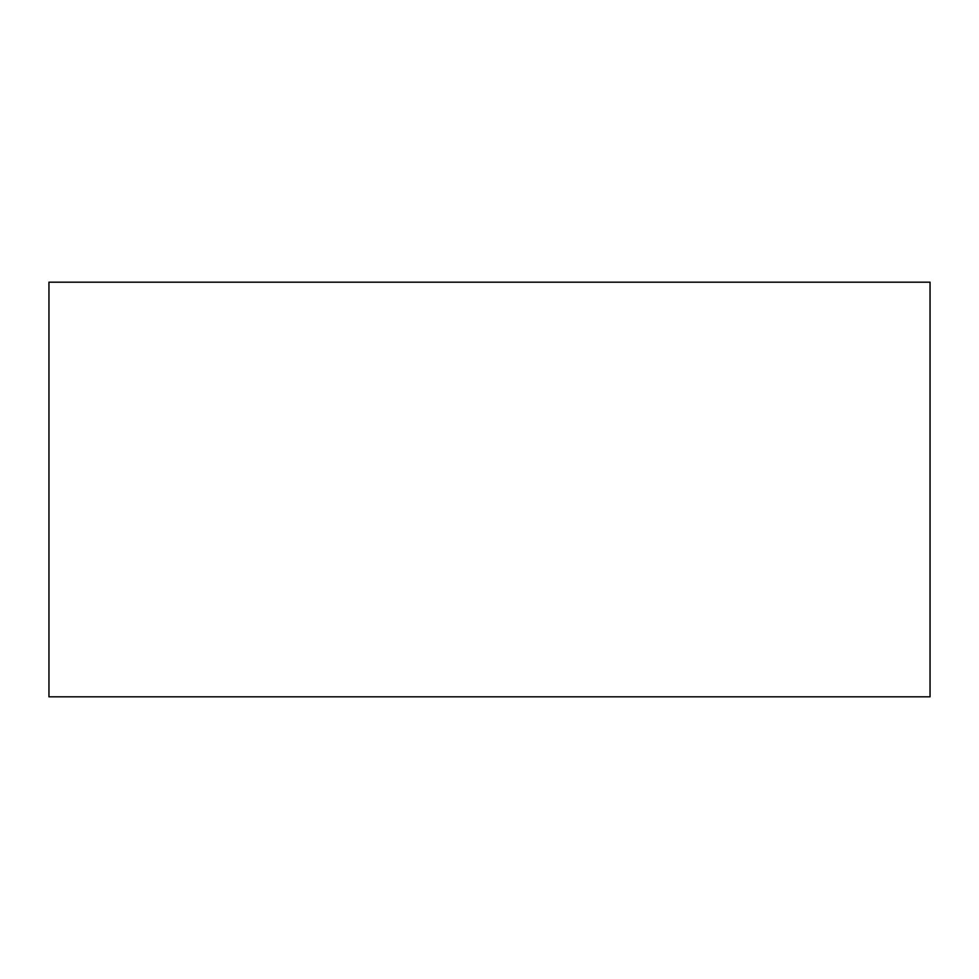 <?xml version="1.0" encoding="UTF-8"?>
<svg xmlns="http://www.w3.org/2000/svg" width="979" height="979" viewBox="0 0 979 979"><rect width="100%" height="100%" fill="white"/><g stroke="black" fill="none" stroke-linecap="round" stroke-linejoin="round"><path stroke-width="1.47" d="M930.05 282.185L930.05 696.815L48.95 696.815L48.95 282.185L930.05 282.185"/></g></svg>
